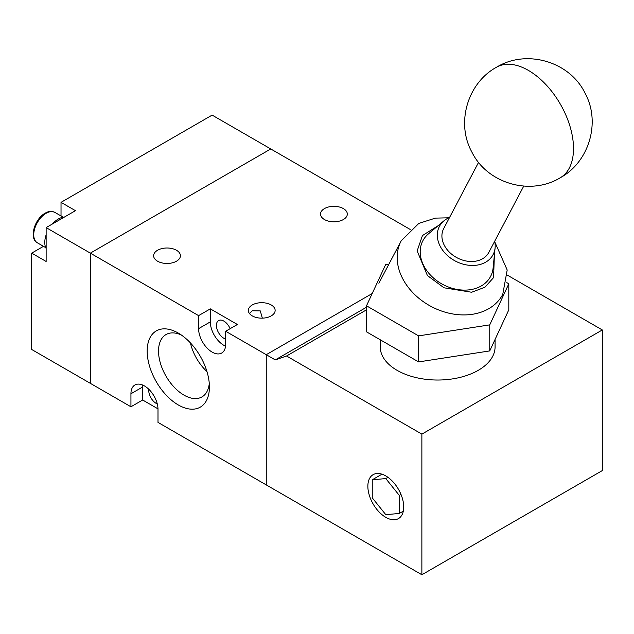 <?xml version="1.0" encoding="UTF-8"?>
<svg xmlns="http://www.w3.org/2000/svg" width="634" height="634" viewBox="0 0 634 634"><rect width="100%" height="100%" fill="white"/><g stroke="black" fill="none" stroke-linecap="round" stroke-linejoin="round"><path stroke-width="0.95" d="M410.143 229.429L270.766 148.958L90.337 253.132L90.337 383.34L130.937 406.782L130.937 393.762A19.139 11.047 60 0 1 134.899 384.997A19.139 11.047 60 0 1 149.648 390.124A19.139 11.047 60 0 1 158.001 409.382L158.001 422.402L266.256 484.907L266.256 354.691L225.656 331.257L237.385 324.489L210.322 308.861L198.593 315.629L90.337 253.132L270.766 148.958L212.128 115.111L61.023 202.349L61.023 215.948M43.477 246.333L31.7 253.132L31.7 349.485L90.337 383.34L90.337 253.132L46.131 227.606L75.454 210.678L61.023 202.349M31.7 253.132L46.131 261.462L46.131 227.606M262.341 318.149L260.297 310.914L252.269 310.771L249.527 313.592M271.217 304.954A13.393 7.735 0 0 0 256.619 303.282A13.393 7.735 0 0 0 248.346 310.422A13.393 7.735 0 0 0 252.269 315.891A13.393 7.735 0 0 0 266.874 317.571A13.393 7.735 0 0 0 275.14 310.422A13.393 7.735 0 0 0 271.217 304.954M176.49 250.264A13.393 7.735 0 0 0 161.892 248.591A13.393 7.735 0 0 0 153.626 255.732A13.393 7.735 0 0 0 157.549 261.2A13.393 7.735 0 0 0 172.147 262.88A13.393 7.735 0 0 0 180.413 255.732A13.393 7.735 0 0 0 176.49 250.264M343.39 208.602A13.393 7.735 0 0 0 328.792 206.922A13.393 7.735 0 0 0 320.519 214.07A13.393 7.735 0 0 0 324.442 219.538A13.393 7.735 0 0 0 339.039 221.211A13.393 7.735 0 0 0 347.313 214.07A13.393 7.735 0 0 0 343.39 208.602M225.656 331.257L225.656 344.278A19.139 11.047 60 0 1 221.694 353.043A19.139 11.047 60 0 1 212.128 352.092A19.139 11.047 60 0 1 198.593 328.65L210.322 321.882L210.322 308.861M225.553 346.18A19.139 11.047 60 0 1 223.857 345.324A19.139 11.047 60 0 1 210.322 321.882M230.126 328.681A10.524 6.078 -120 0 0 223.857 321.097A10.524 6.078 -120 0 0 218.595 320.582A10.524 6.078 -120 0 0 216.979 329.014A10.524 6.078 -120 0 0 223.857 338.287A10.524 6.078 -120 0 0 225.656 339.071M178.297 404.96A44.015 25.415 60 0 1 147.175 351.054A44.015 25.415 60 0 1 178.297 333.08L178.297 333.08A44.015 25.415 60 0 1 209.418 386.986A44.015 25.415 60 0 1 178.297 404.96M181.284 334.966A35.98 20.771 -120 0 0 166.385 334.356A35.98 20.771 -120 0 0 160.362 363.052A35.98 20.771 -120 0 0 183.979 395.117A35.98 20.771 -120 0 0 202.357 396.662A35.98 20.771 -120 0 0 209.275 383.459M157.28 403.929A10.524 6.078 60 0 1 156.194 403.398A10.524 6.078 60 0 1 148.832 389.3M190.43 342.931A34.664 20.011 -120 0 0 206.961 371.556M421.872 574.753L266.256 484.907L266.256 354.691L372.213 293.518L266.256 354.691L275.275 359.906L286.552 355.999L421.872 434.124L602.3 329.957L602.3 470.586L421.872 574.753L421.872 434.124M198.593 315.629L198.593 328.65M157.993 408.859L142.666 400.006L130.937 406.782M142.769 385.092A19.139 11.047 -120 0 0 142.666 386.986L130.937 393.762M142.666 400.006L142.666 386.986M385.789 475.92A25.36 14.637 -120 0 0 373.109 474.668A25.36 14.637 -120 0 0 369.226 494.988A25.36 14.637 -120 0 0 385.789 517.328A25.36 14.637 -120 0 0 398.469 518.588A25.36 14.637 -120 0 0 402.352 498.269A25.36 14.637 -120 0 0 385.789 475.92M380.249 339.776L380.249 346.885A57.409 33.142 0 0 0 397.066 370.319A57.409 33.142 0 0 0 459.634 377.507A57.409 33.142 0 0 0 495.075 346.885L495.075 339.436M507.477 275.211L602.3 329.957M286.552 355.999L366.507 309.836M275.275 359.906L366.507 307.228M489.749 324.87L508.809 283.794L508.809 309.836L489.749 350.911L418.599 361.919L366.507 331.844L366.507 305.802L418.599 335.877L489.749 324.87L489.749 350.911M372.253 497.833L385.789 514.665L399.317 513.461L399.317 495.416L385.789 478.583L372.253 479.795L372.253 497.833M381.961 474.192L372.253 479.795M387.96 477.331L385.789 478.583M400.997 494.449L399.317 495.416M403.303 511.162L399.317 513.461M418.599 361.919L418.599 335.877M508.809 283.794L506.796 282.629M388.88 264.212L385.575 264.727L366.507 305.802M478.583 162.328L443.681 228.612A25.519 19.575 27.8 0 0 448.214 250.913A25.519 19.575 27.8 0 0 488.83 252.387L523.732 186.111M494.686 241.269A30.321 23.268 -152.2 0 1 495.099 247.846A30.321 23.268 -152.2 0 1 475.563 265.313A30.321 23.268 -152.2 0 1 444.814 252.879A30.321 23.268 -152.2 0 1 443.879 220.87A30.321 23.268 -152.2 0 1 449.538 217.486M443.879 220.87L428.481 233.827A38.278 29.362 27.8 0 0 429.662 274.221A38.278 29.362 27.8 0 0 468.478 289.92A38.278 29.362 27.8 0 0 493.125 267.873L495.099 247.846M46.131 248.48A19.139 11.047 -60 0 1 44.784 242.457A19.139 11.047 -60 0 1 46.131 234.865M52.416 223.984A19.139 11.047 -60 0 1 64.208 217.169M496.501 67.244A63.788 36.827 60 0 1 554.274 94.759A63.788 36.827 60 0 1 569.284 168.105A63.788 36.827 -120 0 1 560.298 177.734C530.42 196.128 487.063 183.527 471.759 151.835C455.791 122.837 467.654 82.911 496.501 67.244C526.474 48.786 569.974 61.538 585.174 93.404C600.953 122.386 589.049 162.114 560.298 177.734M448.809 217.803L435.384 218.12L418.797 223.422L401.156 240.896A57.409 44.047 27.8 0 0 411.363 291.085A57.409 44.047 27.8 0 0 502.754 294.398L507.192 270.005L494.837 242.037M494.361 255.32L493.577 277.597L484.962 287.21L471.648 292.25L444.006 287.796L427.403 275.528L417.156 250.929L422.45 235.555L438.134 225.712M46.131 213.286A17.546 10.128 120 0 0 34.672 228.747A17.546 10.128 120 0 0 37.366 242.798C28.681 238.487 34.696 218.698 45.18 213.19C48.35 211.193 51.592 210.932 54.904 212.414A17.546 10.128 120 0 0 46.131 213.286M401.156 240.896L378.855 283.247M63.257 217.24L54.904 212.414M45.719 247.625L37.366 242.798"/></g></svg>
